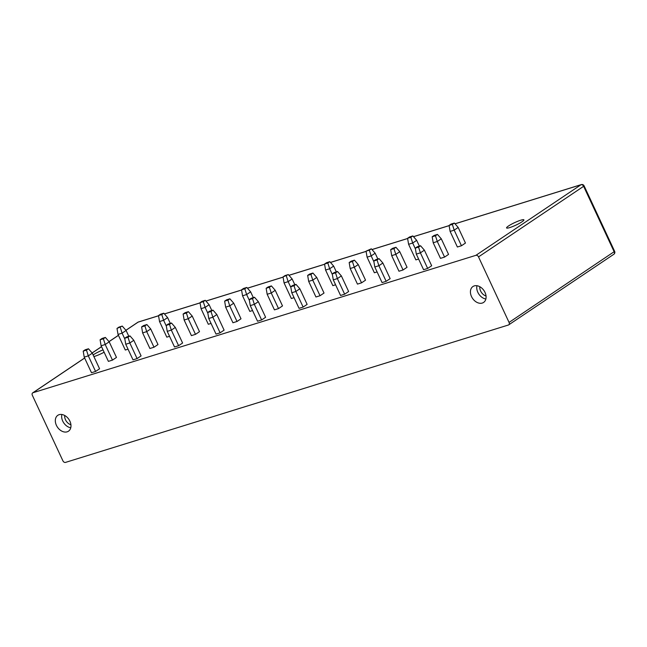 <?xml version="1.0" encoding="UTF-8"?>
<svg xmlns="http://www.w3.org/2000/svg" width="647" height="647" viewBox="0 0 647 647"><rect width="100%" height="100%" fill="white"/><g stroke="black" fill="none" stroke-linecap="round" stroke-linejoin="round"><path stroke-width="0.97" d="M508.72 324.859L613.841 254.263A2.321 1.674 56.1 0 0 614.181 251.829L583.626 186.312L478.513 256.899A2.321 1.674 -123.9 0 0 475.909 255.33L33.013 392.721A2.321 1.674 -123.9 0 0 32.69 392.875A2.321 1.674 -123.9 0 0 32.35 395.309L62.905 460.826A2.321 1.674 -123.9 0 0 65.509 462.403L508.396 325.012A2.321 1.674 -123.9 0 0 508.72 324.859A2.321 1.674 -123.9 0 0 509.06 322.424L614.65 251.359L584.095 185.835A2.321 2.321 0 0 0 581.305 184.597A2.321 1.569 72.8 0 0 581.022 184.735L455.019 223.822M478.513 256.899L509.06 322.424M69.892 421.157A9.568 6.915 56.1 0 1 68.485 431.193A9.568 6.915 56.1 0 1 56.41 425.338A9.568 6.915 56.1 0 1 57.818 415.309A9.568 6.915 56.1 0 1 69.892 421.157M471.517 296.569A9.568 6.915 -123.9 0 0 483.6 302.424A9.568 6.915 -123.9 0 0 484.999 292.387A9.568 6.915 -123.9 0 0 472.925 286.532A9.568 6.915 -123.9 0 0 471.517 296.569M485.873 298.995A9.568 6.915 56.1 0 1 477.842 292.323A9.568 6.915 56.1 0 1 476.968 285.723M486.043 295.986A7.392 5.346 56.1 0 1 480.616 291.013A7.392 5.346 56.1 0 1 479.807 286.71M508.493 225.989A9.568 1.399 155 0 1 517.875 221.234A9.568 1.399 155 0 1 523.908 219.851A9.568 1.399 155 0 1 521.983 221.8A9.568 1.399 155 0 1 512.61 226.555A9.568 1.399 155 0 1 506.569 227.938A9.568 1.399 155 0 1 508.493 225.989M103.043 349.898A9.568 1.399 -25 0 0 93.386 354.758A9.568 1.399 -25 0 0 93.119 354.936M93.88 356.57A9.568 1.399 -25 0 0 104.127 352.219M70.927 424.764A7.392 5.346 56.1 0 1 65.509 419.782A7.392 5.346 56.1 0 1 64.7 415.479M70.766 427.764A9.568 6.915 56.1 0 1 62.735 421.1A9.568 6.915 56.1 0 1 61.861 414.492M444.57 257.094L448.557 254.408L441.286 238.808L437.291 241.493L444.57 257.094L440.486 258.363L433.207 242.762L437.291 241.493L435.455 235.751L432.188 236.762L433.207 242.762M461.465 245.747L465.46 243.062L458.181 227.461L454.194 230.146L461.465 245.747L457.38 247.008L450.11 231.408L454.194 230.146L452.358 224.396L449.091 225.415L450.11 231.408M386.162 281.316L390.149 278.639L382.878 263.038L378.883 265.715L386.162 281.316L382.07 282.585L374.799 266.985L373.78 260.992L375.778 259.649L379.045 258.63L382.878 263.038M403.057 269.969L407.052 267.292L399.773 251.691L395.786 254.368L403.057 269.969L398.973 271.239L391.694 255.638L390.675 249.637L392.672 248.302L395.94 247.283L399.773 251.691M419.369 246.127L416.676 240.336L412.843 235.937L410.845 237.279L407.578 238.29L408.597 244.291L415.867 259.892L418.609 259.043M344.649 294.199L348.636 291.514L341.365 275.913L337.37 278.598L344.649 294.199L340.565 295.461L333.286 279.86L332.267 273.867L334.264 272.524L337.532 271.514L341.365 275.913M361.544 282.844L365.539 280.167L358.26 264.566L354.273 267.243L361.544 282.844L357.459 284.114L350.189 268.513L349.17 262.52L351.167 261.178L354.435 260.159L358.26 264.566M377.856 259.002L375.163 253.22L371.329 248.812L369.332 250.154L366.065 251.165L367.084 257.166L374.362 272.767L377.096 271.918M303.136 307.074L307.131 304.389L299.852 288.788L295.865 291.473L303.136 307.074L299.051 308.344L291.773 292.743L290.762 286.742L292.751 285.4L296.019 284.389L299.852 288.788M320.039 295.728L324.026 293.042L316.755 277.442L312.76 280.127L320.039 295.728L315.946 296.989L308.676 281.388L307.657 275.396L309.654 274.053L312.922 273.042L316.755 277.442M336.351 271.877L333.65 266.095L329.816 261.687L327.827 263.03L324.559 264.049L325.57 270.042L332.849 285.642L335.583 284.793M261.623 319.95L265.618 317.273L258.339 301.672L254.352 304.349L261.623 319.95L257.538 321.219L250.268 305.619L249.249 299.618L251.246 298.275L254.514 297.264L258.339 301.672M278.525 308.603L282.513 305.918L275.242 290.317L271.247 293.002L278.525 308.603L274.441 309.864L267.162 294.272L266.143 288.271L268.141 286.928L271.408 285.917L275.242 290.317M294.838 284.753L292.137 278.97L288.311 274.571L283.046 276.924L284.065 282.917L291.336 298.518L294.078 297.669M220.117 332.825L224.105 330.148L216.834 314.547L212.839 317.224L220.117 332.825L216.025 334.095L208.755 318.494L207.736 312.493L209.733 311.158L213 310.139L216.834 314.547M237.012 321.478L241.007 318.801L233.729 303.2L229.742 305.877L237.012 321.478L232.928 322.748L225.649 307.147L224.638 301.146L226.628 299.804L229.903 298.793L233.729 303.2M253.325 297.636L250.632 291.846L246.798 287.446L244.801 288.788L241.533 289.799L242.552 295.8L249.823 311.393L252.565 310.544M178.604 345.7L182.6 343.023L175.321 327.422L171.326 330.099L178.604 345.7L174.52 346.97L167.241 331.369L166.222 325.376L168.22 324.034L171.487 323.023L175.321 327.422M195.499 334.353L199.494 331.676L192.224 316.076L188.228 318.753L195.499 334.353L191.415 335.623L184.144 320.022L183.125 314.021L185.123 312.687L188.39 311.668L192.224 316.076M211.82 310.511L209.118 304.729L205.285 300.321L203.287 301.664L200.02 302.675L201.039 308.676L208.318 324.276L211.051 323.427M137.091 358.584L141.086 355.899L133.808 340.298L129.821 342.983L137.091 358.584L133.007 359.845L125.736 344.244L124.717 338.252L126.707 336.909L129.982 335.898L133.808 340.298M153.994 347.229L157.981 344.552L150.711 328.951L146.715 331.628L153.994 347.229L149.91 348.498L142.631 332.898L141.612 326.905L143.61 325.562L146.877 324.551L150.711 328.951M170.307 323.387L167.605 317.604L163.78 313.197L161.782 314.539L158.515 315.55L159.534 321.551L166.805 337.152L169.546 336.303M95.586 371.459L99.573 368.774L92.303 353.173L88.307 355.858L95.586 371.459L91.494 372.729L84.223 357.128L83.204 351.127L85.202 349.784L88.469 348.773L92.303 353.173M112.481 360.112L116.476 357.427L109.197 341.826L105.21 344.511L112.481 360.112L108.397 361.374L101.118 345.773L100.099 339.78L102.097 338.438L105.364 337.427L109.197 341.826M128.793 336.262L126.1 330.48L122.267 326.08L117.002 328.433L118.021 334.426L125.292 350.027L128.033 349.178M427.667 268.44L431.662 265.763L424.383 250.163L420.396 252.84L427.667 268.44L423.583 269.71L416.312 254.109L420.396 252.84L418.56 247.097L415.293 248.108L417.283 246.774L420.558 245.755L424.383 250.163M420.558 245.755L418.56 247.097M415.293 248.108L416.312 254.109M432.188 236.762L434.186 235.419L437.453 234.408L435.455 235.751M437.453 234.408L441.286 238.808M449.091 225.415L451.08 224.072L454.356 223.061L452.358 224.396M454.356 223.061L458.181 227.461M416.676 240.336L412.681 243.021L415.423 248.909M410.845 237.279L412.681 243.021L408.597 244.291M407.578 238.29L409.575 236.948L412.843 235.937M395.94 247.283L393.95 248.626L395.786 254.368L391.694 255.638M393.95 248.626L390.675 249.637M379.045 258.63L377.047 259.973L378.883 265.715L374.799 266.985M377.047 259.973L373.78 260.992M375.163 253.22L371.168 255.897L373.917 261.784M369.332 250.154L371.168 255.897L367.084 257.166M366.065 251.165L371.329 248.812M354.435 260.159L352.437 261.501L354.273 267.243L350.189 268.513M352.437 261.501L349.17 262.52M337.532 271.514L335.534 272.848L337.37 278.598L333.286 279.86M335.534 272.848L332.267 273.867M333.65 266.095L329.663 268.772L332.404 274.66M327.827 263.03L329.663 268.772L325.57 270.042M324.559 264.049L326.549 262.706L329.816 261.687M312.922 273.042L310.924 274.377L312.76 280.127L308.676 281.388M310.924 274.377L307.657 275.396M296.019 284.389L294.029 285.731L295.865 291.473L291.773 292.743M294.029 285.731L290.762 286.742M292.137 278.97L288.15 281.655L290.891 287.535M286.314 275.905L288.15 281.655L284.065 282.917M283.046 276.924L285.044 275.582L288.311 274.571M271.408 285.917L269.411 287.26L271.247 293.002L267.162 294.272M269.411 287.26L266.143 288.271M254.514 297.264L252.516 298.607L254.352 304.349L250.268 305.619M252.516 298.607L249.249 299.618M250.632 291.846L246.636 294.531L249.378 300.41M244.801 288.788L246.636 294.531L242.552 295.8M241.533 289.799L243.531 288.457L246.798 287.446M229.903 298.793L227.906 300.135L229.742 305.877L225.649 307.147M227.906 300.135L224.638 301.146M213 310.139L211.003 311.482L212.839 317.224L208.755 318.494M211.003 311.482L207.736 312.493M209.118 304.729L205.123 307.406L207.873 313.294M203.287 301.664L205.123 307.406L201.039 308.676M200.02 302.675L202.018 301.332L205.285 300.321M188.39 311.668L186.393 313.011L188.228 318.753L184.144 320.022M186.393 313.011L183.125 314.021M171.487 323.023L169.498 324.357L171.326 330.099L167.241 331.369M169.498 324.357L166.222 325.376M167.605 317.604L163.618 320.281L166.36 326.169M161.782 314.539L163.618 320.281L159.534 321.551M158.515 315.55L160.505 314.216L163.78 313.197M146.877 324.551L144.879 325.886L146.715 331.628L142.631 332.898M144.879 325.886L141.612 326.905M129.982 335.898L127.985 337.241L129.821 342.983L125.736 344.244M127.985 337.241L124.717 338.252M126.1 330.48L122.105 333.156L124.847 339.044M120.269 327.414L122.105 333.156L118.021 334.426M117.002 328.433L118.999 327.091L122.267 326.08M105.364 337.427L103.374 338.769L105.21 344.511L101.118 345.773M103.374 338.769L100.099 339.78M88.469 348.773L86.472 350.116L88.307 355.858L84.223 357.128M86.472 350.116L83.204 351.127M125.914 330.269L137.811 322.279A2.321 1.674 56.1 0 1 138.135 322.125A2.321 1.569 -107.2 0 1 138.418 321.988L158.547 315.744M584.095 185.835L583.626 186.312A2.321 1.674 -123.9 0 0 581.022 184.735L475.909 255.33M33.013 392.721L84.652 358.042M92.149 353.003L101.547 346.695M109.052 341.656L118.45 335.348M125.947 330.31L138.135 322.125L158.555 315.793M449.131 225.649L413.506 236.697M407.618 238.525L371.993 249.58M366.105 251.408L330.488 262.456M324.592 264.283L288.974 275.331M283.087 277.159L247.461 288.206M241.574 290.034L205.948 301.09M200.06 302.909L164.443 313.965M32.69 392.875L84.628 357.993M92.117 352.963L101.522 346.646M109.011 341.616L118.425 335.3M613.841 254.263A2.321 2.321 0 0 0 614.65 251.359M164.411 313.924L200.052 302.869M205.916 301.049L241.566 289.993M247.429 288.174L283.079 277.11M288.942 275.29L324.592 264.235M330.455 262.415L366.097 251.359M371.96 249.54L407.61 238.484M413.473 236.665L449.123 225.601M454.987 223.789L581.305 184.597M138.418 321.988A2.321 2.321 0 0 0 137.811 322.279"/></g></svg>
